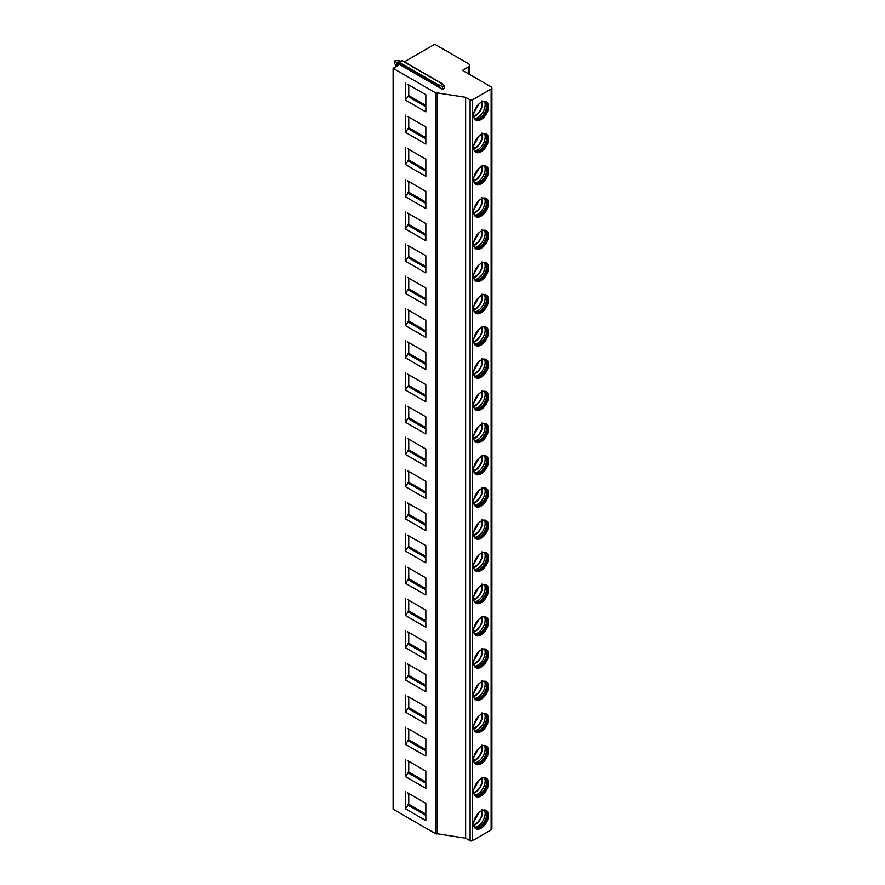 <?xml version="1.0" encoding="UTF-8"?>
<svg xmlns="http://www.w3.org/2000/svg" width="885" height="885" viewBox="0 0 885 885"><rect width="100%" height="100%" fill="white"/><g stroke="black" fill="none" stroke-linecap="round" stroke-linejoin="round"><path stroke-width="1.33" d="M399.622 64.539L442.577 89.352L444.436 88.268L444.436 85.701L441.46 83.975L442.257 83.688L402.277 60.6L399.168 62.227L398.748 63.311L399.622 64.539L393.106 68.3L393.106 809.178L435.697 833.77A1.051 0.608 0 0 0 437.19 833.77L465.643 838.172L470.101 840.75A1.582 0.907 180 0 0 472.336 840.75L491.12 829.909A2.633 1.516 180 0 0 491.894 828.836L491.894 87.947A2.633 1.516 0 0 0 491.12 86.874L462.479 70.346L468.242 67.017A4.204 2.434 0 0 0 469.481 65.291A4.204 2.434 0 0 0 468.242 63.576L434.767 44.25L404.356 61.806M465.643 838.172L465.643 97.295L470.101 99.872A1.582 0.907 0 0 0 472.336 99.872L491.12 89.02A2.633 1.516 0 0 0 491.894 87.947M473.641 147.441A10.52 6.073 120 0 0 475.82 152.253A10.52 6.073 120 0 0 483.929 149.432A10.52 6.073 120 0 0 488.52 138.845A10.52 6.073 120 0 0 486.341 134.033A10.52 6.073 120 0 0 478.232 136.843A10.52 6.073 120 0 0 473.641 147.441M473.641 179.644A10.52 6.073 120 0 0 475.82 184.467A10.52 6.073 120 0 0 483.929 181.646A10.52 6.073 120 0 0 488.52 171.059A10.52 6.073 120 0 0 486.341 166.247A10.52 6.073 120 0 0 478.232 169.057A10.52 6.073 120 0 0 473.641 179.644M473.641 211.858A10.52 6.073 120 0 0 475.82 216.681A10.52 6.073 120 0 0 483.929 213.86A10.52 6.073 120 0 0 488.52 203.273A10.52 6.073 120 0 0 486.341 198.45A10.52 6.073 120 0 0 478.232 201.271A10.52 6.073 120 0 0 473.641 211.858M473.641 244.072A10.52 6.073 120 0 0 475.82 248.884A10.52 6.073 120 0 0 483.929 246.074A10.52 6.073 120 0 0 488.52 235.487A10.52 6.073 120 0 0 486.341 230.664A10.52 6.073 120 0 0 478.232 233.485A10.52 6.073 120 0 0 473.641 244.072M473.641 276.286A10.52 6.073 120 0 0 475.82 281.098A10.52 6.073 120 0 0 483.929 278.277A10.52 6.073 120 0 0 488.52 267.69A10.52 6.073 120 0 0 486.341 262.878A10.52 6.073 120 0 0 478.232 265.699A10.52 6.073 120 0 0 473.641 276.286M473.641 308.5A10.52 6.073 120 0 0 475.82 313.312A10.52 6.073 120 0 0 483.929 310.491A10.52 6.073 120 0 0 488.52 299.904A10.52 6.073 120 0 0 486.341 295.092A10.52 6.073 120 0 0 478.232 297.913A10.52 6.073 120 0 0 473.641 308.5M473.641 340.714A10.52 6.073 120 0 0 475.82 345.526A10.52 6.073 120 0 0 483.929 342.705A10.52 6.073 120 0 0 488.52 332.118A10.52 6.073 120 0 0 486.341 327.306A10.52 6.073 120 0 0 478.232 330.127A10.52 6.073 120 0 0 473.641 340.714M473.641 372.917A10.52 6.073 120 0 0 475.82 377.74A10.52 6.073 120 0 0 483.929 374.919A10.52 6.073 120 0 0 488.52 364.332A10.52 6.073 120 0 0 486.341 359.52A10.52 6.073 120 0 0 478.232 362.33A10.52 6.073 120 0 0 473.641 372.917M473.641 405.131A10.52 6.073 120 0 0 475.82 409.954A10.52 6.073 120 0 0 483.929 407.133A10.52 6.073 120 0 0 488.52 396.546A10.52 6.073 120 0 0 486.341 391.723A10.52 6.073 120 0 0 478.232 394.544A10.52 6.073 120 0 0 473.641 405.131M473.641 437.345A10.52 6.073 120 0 0 475.82 442.157A10.52 6.073 120 0 0 483.929 439.347A10.52 6.073 120 0 0 488.52 428.76A10.52 6.073 120 0 0 486.341 423.937A10.52 6.073 120 0 0 478.232 426.758A10.52 6.073 120 0 0 473.641 437.345M473.641 469.559A10.52 6.073 120 0 0 475.82 474.371A10.52 6.073 120 0 0 483.929 471.55A10.52 6.073 120 0 0 488.52 460.963A10.52 6.073 120 0 0 486.341 456.151A10.52 6.073 120 0 0 478.232 458.972A10.52 6.073 120 0 0 473.641 469.559M473.641 501.773A10.52 6.073 120 0 0 475.82 506.585A10.52 6.073 120 0 0 483.929 503.764A10.52 6.073 120 0 0 488.52 493.177A10.52 6.073 120 0 0 486.341 488.365A10.52 6.073 120 0 0 478.232 491.186A10.52 6.073 120 0 0 473.641 501.773M473.641 533.987A10.52 6.073 120 0 0 475.82 538.799A10.52 6.073 120 0 0 483.929 535.978A10.52 6.073 120 0 0 488.52 525.391A10.52 6.073 120 0 0 486.341 520.579A10.52 6.073 120 0 0 478.232 523.4A10.52 6.073 120 0 0 473.641 533.987M473.641 566.19A10.52 6.073 120 0 0 475.82 571.013A10.52 6.073 120 0 0 483.929 568.192A10.52 6.073 120 0 0 488.52 557.605A10.52 6.073 120 0 0 486.341 552.793A10.52 6.073 120 0 0 478.232 555.603A10.52 6.073 120 0 0 473.641 566.19M473.641 598.404A10.52 6.073 120 0 0 475.82 603.227A10.52 6.073 120 0 0 483.929 600.406A10.52 6.073 120 0 0 488.52 589.819A10.52 6.073 120 0 0 486.341 584.996A10.52 6.073 120 0 0 478.232 587.817A10.52 6.073 120 0 0 473.641 598.404M473.641 630.618A10.52 6.073 120 0 0 475.82 635.43A10.52 6.073 120 0 0 483.929 632.62A10.52 6.073 120 0 0 488.52 622.033A10.52 6.073 120 0 0 486.341 617.21A10.52 6.073 120 0 0 478.232 620.031A10.52 6.073 120 0 0 473.641 630.618M473.641 662.832A10.52 6.073 120 0 0 475.82 667.644A10.52 6.073 120 0 0 483.929 664.834A10.52 6.073 120 0 0 488.52 654.236A10.52 6.073 120 0 0 486.341 649.424A10.52 6.073 120 0 0 478.232 652.245A10.52 6.073 120 0 0 473.641 662.832M473.641 695.046A10.52 6.073 120 0 0 475.82 699.858A10.52 6.073 120 0 0 483.929 697.037A10.52 6.073 120 0 0 488.52 686.45A10.52 6.073 120 0 0 486.341 681.638A10.52 6.073 120 0 0 478.232 684.459A10.52 6.073 120 0 0 473.641 695.046M473.641 727.26A10.52 6.073 120 0 0 475.82 732.072A10.52 6.073 120 0 0 483.929 729.251A10.52 6.073 120 0 0 488.52 718.664A10.52 6.073 120 0 0 486.341 713.852A10.52 6.073 120 0 0 478.232 716.673A10.52 6.073 120 0 0 473.641 727.26M473.641 759.463A10.52 6.073 120 0 0 475.82 764.286A10.52 6.073 120 0 0 483.929 761.465A10.52 6.073 120 0 0 488.52 750.878A10.52 6.073 120 0 0 486.341 746.066A10.52 6.073 120 0 0 478.232 748.876A10.52 6.073 120 0 0 473.641 759.463M473.641 791.677A10.52 6.073 120 0 0 475.82 796.5A10.52 6.073 120 0 0 483.929 793.679A10.52 6.073 120 0 0 488.52 783.092A10.52 6.073 120 0 0 486.341 778.269A10.52 6.073 120 0 0 478.232 781.09A10.52 6.073 120 0 0 473.641 791.677M473.641 823.891A10.52 6.073 120 0 0 475.82 828.703A10.52 6.073 120 0 0 483.929 825.893A10.52 6.073 120 0 0 488.52 815.306A10.52 6.073 120 0 0 486.341 810.483A10.52 6.073 120 0 0 478.232 813.304A10.52 6.073 120 0 0 473.641 823.891M473.641 115.227A10.52 6.073 120 0 0 475.82 120.039A10.52 6.073 120 0 0 483.929 117.218A10.52 6.073 120 0 0 488.52 106.631A10.52 6.073 120 0 0 486.341 101.819A10.52 6.073 120 0 0 478.232 104.64A10.52 6.073 120 0 0 473.641 115.227M475.455 119.807A10.52 6.073 120 0 0 483.42 116.532A10.52 6.073 120 0 0 487.768 106.2A10.52 6.073 -60 0 0 485.953 101.62M484.571 101.332A10.078 5.819 -60 0 1 484.825 101.454A10.078 5.819 -60 0 1 486.905 106.067A10.078 5.819 120 0 1 482.513 116.212A10.078 5.819 120 0 1 474.747 118.911A10.078 5.819 120 0 1 474.504 118.756M474.57 118.789A10.078 5.819 120 0 0 475.079 118.999A10.078 5.819 120 0 0 482.568 115.526A10.078 5.819 120 0 0 486.54 105.857A10.078 5.819 -60 0 0 485.069 101.698A10.078 5.819 -60 0 0 484.637 101.355M484.372 101.321A10.52 6.073 -60 0 1 485.146 104.684A10.52 6.073 120 0 1 474.404 118.59M473.763 116.743A10.52 6.073 120 0 0 482.579 103.213A10.52 6.073 -60 0 0 482.458 101.686M473.895 112.804L479.05 103.833M475.455 152.01A10.52 6.073 120 0 0 483.42 148.746A10.52 6.073 120 0 0 487.768 138.414A10.52 6.073 -60 0 0 485.953 133.834M484.571 133.535A10.078 5.819 -60 0 1 484.825 133.668A10.078 5.819 -60 0 1 486.905 138.281A10.078 5.819 120 0 1 482.513 148.426A10.078 5.819 120 0 1 474.747 151.114A10.078 5.819 120 0 1 474.504 150.97M474.57 151.003A10.078 5.819 120 0 0 475.079 151.213A10.078 5.819 120 0 0 482.568 147.74A10.078 5.819 120 0 0 486.54 138.071A10.078 5.819 -60 0 0 485.069 133.912A10.078 5.819 -60 0 0 484.637 133.569M484.372 133.535A10.52 6.073 -60 0 1 485.146 136.898A10.52 6.073 120 0 1 474.404 150.804M473.763 148.957A10.52 6.073 120 0 0 482.579 135.416A10.52 6.073 -60 0 0 482.458 133.9M473.895 145.018L479.05 136.047M475.455 184.224A10.52 6.073 120 0 0 483.42 180.96A10.52 6.073 120 0 0 487.768 170.628A10.52 6.073 -60 0 0 485.953 166.048M484.571 165.749A10.078 5.819 -60 0 1 484.825 165.882A10.078 5.819 -60 0 1 486.905 170.495A10.078 5.819 120 0 1 482.513 180.629A10.078 5.819 120 0 1 474.747 183.328A10.078 5.819 120 0 1 474.504 183.184M474.57 183.217A10.078 5.819 120 0 0 475.079 183.427A10.078 5.819 120 0 0 482.568 179.954A10.078 5.819 120 0 0 486.54 170.285A10.078 5.819 -60 0 0 485.069 166.126A10.078 5.819 -60 0 0 484.637 165.783M484.372 165.749A10.52 6.073 -60 0 1 485.146 169.112A10.52 6.073 120 0 1 474.404 183.007M473.763 181.171A10.52 6.073 120 0 0 482.579 167.63A10.52 6.073 -60 0 0 482.458 166.114M473.895 177.232L479.05 168.261M475.455 216.438A10.52 6.073 120 0 0 483.42 213.163A10.52 6.073 120 0 0 487.768 202.842A10.52 6.073 -60 0 0 485.953 198.262M484.571 197.963A10.078 5.819 -60 0 1 484.825 198.096A10.078 5.819 -60 0 1 486.905 202.709A10.078 5.819 120 0 1 482.513 212.843A10.078 5.819 120 0 1 474.747 215.542A10.078 5.819 120 0 1 474.504 215.387M474.57 215.431A10.078 5.819 120 0 0 475.079 215.63A10.078 5.819 120 0 0 482.568 212.157A10.078 5.819 120 0 0 486.54 202.488A10.078 5.819 -60 0 0 485.069 198.34A10.078 5.819 -60 0 0 484.637 197.997M484.372 197.963A10.52 6.073 -60 0 1 485.146 201.326A10.52 6.073 120 0 1 474.404 215.221M473.763 213.373A10.52 6.073 120 0 0 482.579 199.844A10.52 6.073 -60 0 0 482.458 198.328M473.895 209.446L479.05 200.464M475.455 248.652A10.52 6.073 120 0 0 483.42 245.377A10.52 6.073 120 0 0 487.768 235.056A10.52 6.073 -60 0 0 485.953 230.476M484.571 230.177A10.078 5.819 -60 0 1 484.825 230.31A10.078 5.819 -60 0 1 486.905 234.923A10.078 5.819 120 0 1 482.513 245.056A10.078 5.819 120 0 1 474.747 247.756A10.078 5.819 120 0 1 474.504 247.601M474.57 247.645A10.078 5.819 120 0 0 475.079 247.844A10.078 5.819 120 0 0 482.568 244.371A10.078 5.819 120 0 0 486.54 234.702A10.078 5.819 -60 0 0 485.069 230.554A10.078 5.819 -60 0 0 484.637 230.211M484.372 230.177A10.52 6.073 -60 0 1 485.146 233.54A10.52 6.073 120 0 1 474.404 247.435M473.763 245.587A10.52 6.073 120 0 0 482.579 232.058A10.52 6.073 -60 0 0 482.458 230.542M473.895 241.66L479.05 232.678M475.455 280.866A10.52 6.073 120 0 0 483.42 277.591A10.52 6.073 120 0 0 487.768 267.27A10.52 6.073 -60 0 0 485.953 262.69M484.571 262.391A10.078 5.819 -60 0 1 484.825 262.524A10.078 5.819 -60 0 1 486.905 267.126A10.078 5.819 120 0 1 482.513 277.27A10.078 5.819 120 0 1 474.747 279.97A10.078 5.819 120 0 1 474.504 279.815M474.57 279.859A10.078 5.819 120 0 0 475.079 280.058A10.078 5.819 120 0 0 482.568 276.585A10.078 5.819 120 0 0 486.54 266.916A10.078 5.819 -60 0 0 485.069 262.757A10.078 5.819 -60 0 0 484.637 262.414M484.372 262.391A10.52 6.073 -60 0 1 485.146 265.754A10.52 6.073 120 0 1 474.404 279.649M473.763 277.801A10.52 6.073 120 0 0 482.579 264.272A10.52 6.073 -60 0 0 482.458 262.757M473.895 273.874L479.05 264.892M475.455 313.08A10.52 6.073 120 0 0 483.42 309.805A10.52 6.073 120 0 0 487.768 299.473A10.52 6.073 -60 0 0 485.953 294.904M484.571 294.605A10.078 5.819 -60 0 1 484.825 294.727A10.078 5.819 -60 0 1 486.905 299.34A10.078 5.819 120 0 1 482.513 309.484A10.078 5.819 120 0 1 474.747 312.184A10.078 5.819 120 0 1 474.504 312.029M474.57 312.062A10.078 5.819 120 0 0 475.079 312.272A10.078 5.819 120 0 0 482.568 308.799A10.078 5.819 120 0 0 486.54 299.13A10.078 5.819 -60 0 0 485.069 294.97A10.078 5.819 -60 0 0 484.637 294.628M484.372 294.594A10.52 6.073 -60 0 1 485.146 297.957A10.52 6.073 120 0 1 474.404 311.863M473.763 310.015A10.52 6.073 120 0 0 482.579 296.486A10.52 6.073 -60 0 0 482.458 294.959M473.895 306.077L479.05 297.106M475.455 345.283A10.52 6.073 120 0 0 483.42 342.019A10.52 6.073 120 0 0 487.768 331.687A10.52 6.073 -60 0 0 485.953 327.107M484.571 326.808A10.078 5.819 -60 0 1 484.825 326.941A10.078 5.819 -60 0 1 486.905 331.554A10.078 5.819 120 0 1 482.513 341.698A10.078 5.819 120 0 1 474.747 344.387A10.078 5.819 120 0 1 474.504 344.243M474.57 344.276A10.078 5.819 120 0 0 475.079 344.486A10.078 5.819 120 0 0 482.568 341.013A10.078 5.819 120 0 0 486.54 331.344A10.078 5.819 -60 0 0 485.069 327.184A10.078 5.819 -60 0 0 484.637 326.842M484.372 326.808A10.52 6.073 -60 0 1 485.146 330.171A10.52 6.073 120 0 1 474.404 344.077M473.763 342.229A10.52 6.073 120 0 0 482.579 328.7A10.52 6.073 -60 0 0 482.458 327.173M473.895 338.291L479.05 329.32M475.455 377.497A10.52 6.073 120 0 0 483.42 374.233A10.52 6.073 120 0 0 487.768 363.901A10.52 6.073 -60 0 0 485.953 359.321M484.571 359.022A10.078 5.819 -60 0 1 484.825 359.155A10.078 5.819 -60 0 1 486.905 363.768A10.078 5.819 120 0 1 482.513 373.901A10.078 5.819 120 0 1 474.747 376.601A10.078 5.819 120 0 1 474.504 376.457M474.57 376.49A10.078 5.819 120 0 0 475.079 376.7A10.078 5.819 120 0 0 482.568 373.227A10.078 5.819 120 0 0 486.54 363.558A10.078 5.819 -60 0 0 485.069 359.398A10.078 5.819 -60 0 0 484.637 359.056M484.372 359.022A10.52 6.073 -60 0 1 485.146 362.385A10.52 6.073 120 0 1 474.404 376.28M473.763 374.444A10.52 6.073 120 0 0 482.579 360.903A10.52 6.073 -60 0 0 482.458 359.387M473.895 370.505L479.05 361.534M475.455 409.711A10.52 6.073 120 0 0 483.42 406.436A10.52 6.073 120 0 0 487.768 396.115A10.52 6.073 -60 0 0 485.953 391.535M484.571 391.236A10.078 5.819 -60 0 1 484.825 391.369A10.078 5.819 -60 0 1 486.905 395.982A10.078 5.819 120 0 1 482.513 406.115A10.078 5.819 120 0 1 474.747 408.815A10.078 5.819 120 0 1 474.504 408.66M474.57 408.704A10.078 5.819 120 0 0 475.079 408.903A10.078 5.819 120 0 0 482.568 405.43A10.078 5.819 120 0 0 486.54 395.761A10.078 5.819 -60 0 0 485.069 391.613A10.078 5.819 -60 0 0 484.637 391.27M484.372 391.236A10.52 6.073 -60 0 1 485.146 394.599A10.52 6.073 120 0 1 474.404 408.494M473.763 406.646A10.52 6.073 120 0 0 482.579 393.117A10.52 6.073 -60 0 0 482.458 391.601M473.895 402.719L479.05 393.736M475.455 441.925A10.52 6.073 120 0 0 483.42 438.65A10.52 6.073 120 0 0 487.768 428.329A10.52 6.073 -60 0 0 485.953 423.749M484.571 423.45A10.078 5.819 -60 0 1 484.825 423.583A10.078 5.819 -60 0 1 486.905 428.196A10.078 5.819 120 0 1 482.513 438.329A10.078 5.819 120 0 1 474.747 441.029A10.078 5.819 120 0 1 474.504 440.874M474.57 440.918A10.078 5.819 120 0 0 475.079 441.117A10.078 5.819 120 0 0 482.568 437.644A10.078 5.819 120 0 0 486.54 427.975A10.078 5.819 -60 0 0 485.069 423.827A10.078 5.819 -60 0 0 484.637 423.484M484.372 423.45A10.52 6.073 -60 0 1 485.146 426.813A10.52 6.073 120 0 1 474.404 440.708M473.763 438.86A10.52 6.073 120 0 0 482.579 425.331A10.52 6.073 -60 0 0 482.458 423.815M473.895 434.933L479.05 425.951M475.455 474.139A10.52 6.073 120 0 0 483.42 470.864A10.52 6.073 120 0 0 487.768 460.543A10.52 6.073 -60 0 0 485.953 455.963M484.571 455.664A10.078 5.819 -60 0 1 484.825 455.797A10.078 5.819 -60 0 1 486.905 460.41A10.078 5.819 120 0 1 482.513 470.543A10.078 5.819 120 0 1 474.747 473.243A10.078 5.819 120 0 1 474.504 473.088M474.57 473.132A10.078 5.819 120 0 0 475.079 473.331A10.078 5.819 120 0 0 482.568 469.858A10.078 5.819 120 0 0 486.54 460.189A10.078 5.819 -60 0 0 485.069 456.041A10.078 5.819 -60 0 0 484.637 455.698M484.372 455.664A10.52 6.073 -60 0 1 485.146 459.027A10.52 6.073 120 0 1 474.404 472.922M473.763 471.074A10.52 6.073 120 0 0 482.579 457.545A10.52 6.073 -60 0 0 482.458 456.029M473.895 467.147L479.05 458.165M475.455 506.353A10.52 6.073 120 0 0 483.42 503.078A10.52 6.073 120 0 0 487.768 492.746A10.52 6.073 -60 0 0 485.953 488.177M484.571 487.878A10.078 5.819 -60 0 1 484.825 488.011A10.078 5.819 -60 0 1 486.905 492.613A10.078 5.819 120 0 1 482.513 502.757A10.078 5.819 120 0 1 474.747 505.457A10.078 5.819 120 0 1 474.504 505.302M474.57 505.335A10.078 5.819 120 0 0 475.079 505.545A10.078 5.819 120 0 0 482.568 502.072A10.078 5.819 120 0 0 486.54 492.403A10.078 5.819 -60 0 0 485.069 488.243A10.078 5.819 -60 0 0 484.637 487.901M484.372 487.867A10.52 6.073 -60 0 1 485.146 491.23A10.52 6.073 120 0 1 474.404 505.136M473.763 503.288A10.52 6.073 120 0 0 482.579 489.759A10.52 6.073 -60 0 0 482.458 488.243M473.895 499.35L479.05 490.378M475.455 538.556A10.52 6.073 120 0 0 483.42 535.292A10.52 6.073 120 0 0 487.768 524.96A10.52 6.073 -60 0 0 485.953 520.38M484.571 520.081A10.078 5.819 -60 0 1 484.825 520.214A10.078 5.819 -60 0 1 486.905 524.827A10.078 5.819 120 0 1 482.513 534.971A10.078 5.819 120 0 1 474.747 537.671A10.078 5.819 120 0 1 474.504 537.516M474.57 537.549A10.078 5.819 120 0 0 475.079 537.759A10.078 5.819 120 0 0 482.568 534.286A10.078 5.819 120 0 0 486.54 524.617A10.078 5.819 -60 0 0 485.069 520.457A10.078 5.819 -60 0 0 484.637 520.115M484.372 520.081A10.52 6.073 -60 0 1 485.146 523.444A10.52 6.073 120 0 1 474.404 537.35M473.763 535.502A10.52 6.073 120 0 0 482.579 521.973A10.52 6.073 -60 0 0 482.458 520.446M473.895 531.564L479.05 522.592M475.455 570.77A10.52 6.073 120 0 0 483.42 567.506A10.52 6.073 120 0 0 487.768 557.174A10.52 6.073 -60 0 0 485.953 552.594M484.571 552.295A10.078 5.819 -60 0 1 484.825 552.428A10.078 5.819 -60 0 1 486.905 557.041A10.078 5.819 120 0 1 482.513 567.174A10.078 5.819 120 0 1 474.747 569.874A10.078 5.819 120 0 1 474.504 569.73M474.57 569.763A10.078 5.819 120 0 0 475.079 569.973A10.078 5.819 120 0 0 482.568 566.5A10.078 5.819 120 0 0 486.54 556.831A10.078 5.819 -60 0 0 485.069 552.671A10.078 5.819 -60 0 0 484.637 552.328M484.372 552.295A10.52 6.073 -60 0 1 485.146 555.658A10.52 6.073 120 0 1 474.404 569.553M473.763 567.716A10.52 6.073 120 0 0 482.579 554.176A10.52 6.073 -60 0 0 482.458 552.66M473.895 563.778L479.05 554.806M475.455 602.984A10.52 6.073 120 0 0 483.42 599.709A10.52 6.073 120 0 0 487.768 589.388A10.52 6.073 -60 0 0 485.953 584.808M484.571 584.509A10.078 5.819 -60 0 1 484.825 584.642A10.078 5.819 -60 0 1 486.905 589.255A10.078 5.819 120 0 1 482.513 599.388A10.078 5.819 120 0 1 474.747 602.088A10.078 5.819 120 0 1 474.504 601.933M474.57 601.977A10.078 5.819 120 0 0 475.079 602.176A10.078 5.819 120 0 0 482.568 598.702A10.078 5.819 120 0 0 486.54 589.034A10.078 5.819 -60 0 0 485.069 584.885A10.078 5.819 -60 0 0 484.637 584.542M484.372 584.509A10.52 6.073 -60 0 1 485.146 587.872A10.52 6.073 120 0 1 474.404 601.767M473.763 599.919A10.52 6.073 120 0 0 482.579 586.39A10.52 6.073 -60 0 0 482.458 584.874M473.895 595.992L479.05 587.02M475.455 635.198A10.52 6.073 120 0 0 483.42 631.923A10.52 6.073 120 0 0 487.768 621.602A10.52 6.073 -60 0 0 485.953 617.022M484.571 616.723A10.078 5.819 -60 0 1 484.825 616.856A10.078 5.819 -60 0 1 486.905 621.469A10.078 5.819 120 0 1 482.513 631.602A10.078 5.819 120 0 1 474.747 634.302A10.078 5.819 120 0 1 474.504 634.147M474.57 634.191A10.078 5.819 120 0 0 475.079 634.39A10.078 5.819 120 0 0 482.568 630.917A10.078 5.819 120 0 0 486.54 621.248A10.078 5.819 -60 0 0 485.069 617.099A10.078 5.819 -60 0 0 484.637 616.756M484.372 616.723A10.52 6.073 -60 0 1 485.146 620.086A10.52 6.073 120 0 1 474.404 633.981M473.763 632.133A10.52 6.073 120 0 0 482.579 618.604A10.52 6.073 -60 0 0 482.458 617.088M473.895 628.206L479.05 619.223M475.455 667.412A10.52 6.073 120 0 0 483.42 664.137A10.52 6.073 120 0 0 487.768 653.816A10.52 6.073 -60 0 0 485.953 649.236M484.571 648.937A10.078 5.819 -60 0 1 484.825 649.07A10.078 5.819 -60 0 1 486.905 653.683A10.078 5.819 120 0 1 482.513 663.816A10.078 5.819 120 0 1 474.747 666.516A10.078 5.819 120 0 1 474.504 666.361M474.57 666.405A10.078 5.819 120 0 0 475.079 666.604A10.078 5.819 120 0 0 482.568 663.13A10.078 5.819 120 0 0 486.54 653.462A10.078 5.819 -60 0 0 485.069 649.313A10.078 5.819 -60 0 0 484.637 648.971M484.372 648.937A10.52 6.073 -60 0 1 485.146 652.3A10.52 6.073 120 0 1 474.404 666.195M473.763 664.347A10.52 6.073 120 0 0 482.579 650.818A10.52 6.073 -60 0 0 482.458 649.302M473.895 660.42L479.05 651.437M475.455 699.626A10.52 6.073 120 0 0 483.42 696.351A10.52 6.073 120 0 0 487.768 686.019A10.52 6.073 -60 0 0 485.953 681.45M484.571 681.151A10.078 5.819 -60 0 1 484.825 681.284A10.078 5.819 -60 0 1 486.905 685.886A10.078 5.819 120 0 1 482.513 696.03A10.078 5.819 120 0 1 474.747 698.73A10.078 5.819 120 0 1 474.504 698.575M474.57 698.608A10.078 5.819 120 0 0 475.079 698.818A10.078 5.819 120 0 0 482.568 695.344A10.078 5.819 120 0 0 486.54 685.676A10.078 5.819 -60 0 0 485.069 681.516A10.078 5.819 -60 0 0 484.637 681.173M484.372 681.14A10.52 6.073 -60 0 1 485.146 684.503A10.52 6.073 120 0 1 474.404 698.409M473.763 696.561A10.52 6.073 120 0 0 482.579 683.032A10.52 6.073 -60 0 0 482.458 681.516M473.895 692.634L479.05 683.651M475.455 731.829A10.52 6.073 120 0 0 483.42 728.565A10.52 6.073 120 0 0 487.768 718.233A10.52 6.073 -60 0 0 485.953 713.653M484.571 713.365A10.078 5.819 -60 0 1 484.825 713.487A10.078 5.819 -60 0 1 486.905 718.1A10.078 5.819 120 0 1 482.513 728.244A10.078 5.819 120 0 1 474.747 730.944A10.078 5.819 120 0 1 474.504 730.789M474.57 730.822A10.078 5.819 120 0 0 475.079 731.032A10.078 5.819 120 0 0 482.568 727.558A10.078 5.819 120 0 0 486.54 717.89A10.078 5.819 -60 0 0 485.069 713.73A10.078 5.819 -60 0 0 484.637 713.387M484.372 713.354A10.52 6.073 -60 0 1 485.146 716.717A10.52 6.073 120 0 1 474.404 730.623M473.763 728.775A10.52 6.073 120 0 0 482.579 715.246A10.52 6.073 -60 0 0 482.458 713.719M473.895 724.837L479.05 715.865M475.455 764.043A10.52 6.073 120 0 0 483.42 760.779A10.52 6.073 120 0 0 487.768 750.447A10.52 6.073 -60 0 0 485.953 745.867M484.571 745.568A10.078 5.819 -60 0 1 484.825 745.701A10.078 5.819 -60 0 1 486.905 750.314A10.078 5.819 120 0 1 482.513 760.447A10.078 5.819 120 0 1 474.747 763.147A10.078 5.819 120 0 1 474.504 763.003M474.57 763.036A10.078 5.819 120 0 0 475.079 763.246A10.078 5.819 120 0 0 482.568 759.772A10.078 5.819 120 0 0 486.54 750.104A10.078 5.819 -60 0 0 485.069 745.944A10.078 5.819 -60 0 0 484.637 745.601M484.372 745.568A10.52 6.073 -60 0 1 485.146 748.931A10.52 6.073 120 0 1 474.404 762.837M473.763 760.989A10.52 6.073 120 0 0 482.579 747.449A10.52 6.073 -60 0 0 482.458 745.933M473.895 757.051L479.05 748.079M475.455 796.257A10.52 6.073 120 0 0 483.42 792.982A10.52 6.073 120 0 0 487.768 782.661A10.52 6.073 -60 0 0 485.953 778.081M484.571 777.782A10.078 5.819 -60 0 1 484.825 777.915A10.078 5.819 -60 0 1 486.905 782.528A10.078 5.819 120 0 1 482.513 792.661A10.078 5.819 120 0 1 474.747 795.361A10.078 5.819 120 0 1 474.504 795.206M474.57 795.25A10.078 5.819 120 0 0 475.079 795.449A10.078 5.819 120 0 0 482.568 791.975A10.078 5.819 120 0 0 486.54 782.318A10.078 5.819 -60 0 0 485.069 778.158A10.078 5.819 -60 0 0 484.637 777.815M484.372 777.782A10.52 6.073 -60 0 1 485.146 781.145A10.52 6.073 120 0 1 474.404 795.04M473.763 793.203A10.52 6.073 120 0 0 482.579 779.663A10.52 6.073 -60 0 0 482.458 778.147M473.895 789.265L479.05 780.293M475.455 828.471A10.52 6.073 120 0 0 483.42 825.196A10.52 6.073 120 0 0 487.768 814.875A10.52 6.073 -60 0 0 485.953 810.295M484.571 809.996A10.078 5.819 -60 0 1 484.825 810.129A10.078 5.819 -60 0 1 486.905 814.742A10.078 5.819 120 0 1 482.513 824.875A10.078 5.819 120 0 1 474.747 827.575A10.078 5.819 120 0 1 474.504 827.42M474.57 827.464A10.078 5.819 120 0 0 475.079 827.663A10.078 5.819 120 0 0 482.568 824.189A10.078 5.819 120 0 0 486.54 814.521A10.078 5.819 -60 0 0 485.069 810.372A10.078 5.819 -60 0 0 484.637 810.029M484.372 809.996A10.52 6.073 -60 0 1 485.146 813.359A10.52 6.073 120 0 1 474.404 827.254M473.763 825.406A10.52 6.073 120 0 0 482.579 811.877A10.52 6.073 -60 0 0 482.458 810.361M473.895 821.479L479.05 812.496M437.19 833.77L437.19 92.892L465.643 97.295M393.106 68.3L435.697 92.892A1.051 0.608 0 0 0 437.19 92.892M405.385 82.902L405.385 100.082L425.84 111.897L425.84 94.717L407.62 84.197M405.385 115.116L405.385 132.296L425.84 144.111L425.84 126.931L407.62 116.4M405.385 147.33L405.385 164.51L425.84 176.314L425.84 159.145L407.62 148.614M405.385 179.544L405.385 196.724L425.84 208.528L425.84 191.348L407.62 180.828M405.385 211.758L405.385 228.938L425.84 240.742L425.84 223.562L407.62 213.042M405.385 243.961L405.385 261.141L425.84 272.956L425.84 255.776L407.62 245.256M405.385 276.175L405.385 293.355L425.84 305.17L425.84 287.99L407.62 277.47M405.385 308.389L405.385 325.569L425.84 337.384L425.84 320.204L407.62 309.684M405.385 340.603L405.385 357.783L425.84 369.598L425.84 352.418L407.62 341.887M405.385 372.817L405.385 389.997L425.84 401.801L425.84 384.621L407.62 374.101M405.385 405.031L405.385 422.211L425.84 434.015L425.84 416.835L407.62 406.315M405.385 437.234L405.385 454.414L425.84 466.229L425.84 449.049L407.62 438.529M405.385 469.448L405.385 486.628L425.84 498.443L425.84 481.263L407.62 470.743M405.385 501.662L405.385 518.842L425.84 530.657L425.84 513.477L407.62 502.957M405.385 533.876L405.385 551.056L425.84 562.871L425.84 545.691L407.62 535.159M405.385 566.09L405.385 583.27L425.84 595.074L425.84 577.894L407.62 567.373M405.385 598.304L405.385 615.484L425.84 627.288L425.84 610.108L407.62 599.587M405.385 630.507L405.385 647.687L425.84 659.502L425.84 642.322L407.62 631.802M405.385 662.721L405.385 679.901L425.84 691.716L425.84 674.536L407.62 664.015M405.385 694.935L405.385 712.115L425.84 723.93L425.84 706.75L407.62 696.23M405.385 727.149L405.385 744.329L425.84 756.144L425.84 738.964L407.62 728.432M405.385 759.363L405.385 776.543L425.84 788.347L425.84 771.167L407.62 760.646M405.385 791.577L405.385 808.757L425.84 820.561L425.84 803.381L407.62 792.86M444.436 85.701L442.577 86.774L442.577 89.352M439.602 85.048L439.602 87.626L438.739 86.387L439.602 85.048L442.577 86.774M442.257 83.688L442.279 84.451M394.422 61.098L395.54 60.457L399.931 60.844L396.956 62.558L394.422 61.098L394.422 63.244L396.569 66.309M399.931 60.844L400.75 61.319M399.091 63.797L396.956 62.558L396.956 66.076M408.737 84.838L408.737 95.569L405.385 100.082M407.62 96.222L425.84 106.742M408.737 95.569L425.84 105.448M408.737 117.052L408.737 127.783L405.385 132.296M407.62 128.436L425.84 138.956M408.737 127.783L425.84 137.662M408.737 149.266L408.737 159.997L405.385 164.51M407.62 160.639L425.84 171.17M408.737 159.997L425.84 169.876M408.737 181.469L408.737 192.211L405.385 196.724M407.62 192.853L425.84 203.373M408.737 192.211L425.84 202.09M408.737 213.683L408.737 224.425L405.385 228.938M407.62 225.067L425.84 235.587M408.737 224.425L425.84 234.304M408.737 245.897L408.737 256.639L405.385 261.141M407.62 257.281L425.84 267.801M408.737 256.639L425.84 266.518M408.737 278.111L408.737 288.853L405.385 293.355M407.62 289.495L425.84 300.015M408.737 288.853L425.84 298.721M408.737 310.325L408.737 321.056L405.385 325.569M407.62 321.709L425.84 332.229M408.737 321.056L425.84 330.935M408.737 342.539L408.737 353.27L405.385 357.783M407.62 353.911L425.84 364.443M408.737 353.27L425.84 363.149M408.737 374.742L408.737 385.484L405.385 389.997M407.62 386.125L425.84 396.646M408.737 385.484L425.84 395.363M408.737 406.956L408.737 417.698L405.385 422.211M407.62 418.339L425.84 428.86M408.737 417.698L425.84 427.577M408.737 439.17L408.737 449.912L405.385 454.414M407.62 450.553L425.84 461.074M408.737 449.912L425.84 459.791M408.737 471.384L408.737 482.126L405.385 486.628M407.62 482.767L425.84 493.288M408.737 482.126L425.84 492.005M408.737 503.598L408.737 514.329L405.385 518.842M407.62 514.981L425.84 525.502M408.737 514.329L425.84 524.208M408.737 535.812L408.737 546.543L405.385 551.056M407.62 547.184L425.84 557.716M408.737 546.543L425.84 556.422M408.737 568.015L408.737 578.757L405.385 583.27M407.62 579.398L425.84 589.93M408.737 578.757L425.84 588.636M408.737 600.229L408.737 610.971L405.385 615.484M407.62 611.612L425.84 622.133M408.737 610.971L425.84 620.85M408.737 632.443L408.737 643.185L405.385 647.687M407.62 643.826L425.84 654.347M408.737 643.185L425.84 653.064M408.737 664.657L408.737 675.399L405.385 679.901M407.62 676.04L425.84 686.561M408.737 675.399L425.84 685.278M408.737 696.871L408.737 707.602L405.385 712.115M407.62 708.254L425.84 718.775M408.737 707.602L425.84 717.481M408.737 729.085L408.737 739.816L405.385 744.329M407.62 740.468L425.84 750.989M408.737 739.816L425.84 749.695M408.737 761.288L408.737 772.03L405.385 776.543M407.62 772.671L425.84 783.203M408.737 772.03L425.84 781.909M408.737 793.502L408.737 804.244L405.385 808.757M407.62 804.885L425.84 815.406M408.737 804.244L425.84 814.123M468.242 67.017L468.242 73.665M491.12 89.02L491.12 829.909M472.336 99.872L472.336 840.75M473.674 116.023A9.259 5.343 120 0 0 480.124 110.382A9.259 5.343 120 0 0 481.783 101.974M473.674 148.237A9.259 5.343 120 0 0 480.124 142.596A9.259 5.343 120 0 0 481.783 134.177M473.674 180.44A9.259 5.343 120 0 0 480.124 174.81A9.259 5.343 120 0 0 481.783 166.391M473.674 212.654A9.259 5.343 120 0 0 480.124 207.013A9.259 5.343 120 0 0 481.783 198.605M473.674 244.868A9.259 5.343 120 0 0 480.124 239.227A9.259 5.343 120 0 0 481.783 230.819M473.674 277.082A9.259 5.343 120 0 0 480.124 271.441A9.259 5.343 120 0 0 481.783 263.033M473.674 309.296A9.259 5.343 120 0 0 480.124 303.655A9.259 5.343 120 0 0 481.783 295.247M473.674 341.51A9.259 5.343 120 0 0 480.124 335.869A9.259 5.343 120 0 0 481.783 327.45M473.674 373.713A9.259 5.343 120 0 0 480.124 368.083A9.259 5.343 120 0 0 481.783 359.664M473.674 405.927A9.259 5.343 120 0 0 480.124 400.285A9.259 5.343 120 0 0 481.783 391.878M473.674 438.141A9.259 5.343 120 0 0 480.124 432.499A9.259 5.343 120 0 0 481.783 424.092M473.674 470.355A9.259 5.343 120 0 0 480.124 464.713A9.259 5.343 120 0 0 481.783 456.306M473.674 502.569A9.259 5.343 120 0 0 480.124 496.927A9.259 5.343 120 0 0 481.783 488.52M473.674 534.783A9.259 5.343 120 0 0 480.124 529.141A9.259 5.343 120 0 0 481.783 520.723M473.674 566.986A9.259 5.343 120 0 0 480.124 561.356A9.259 5.343 120 0 0 481.783 552.937M473.674 599.2A9.259 5.343 120 0 0 480.124 593.558A9.259 5.343 120 0 0 481.783 585.151M473.674 631.414A9.259 5.343 120 0 0 480.124 625.772A9.259 5.343 120 0 0 481.783 617.365M473.674 663.628A9.259 5.343 120 0 0 480.124 657.986A9.259 5.343 120 0 0 481.783 649.579M473.674 695.842A9.259 5.343 120 0 0 480.124 690.2A9.259 5.343 120 0 0 481.783 681.793M473.674 728.056A9.259 5.343 120 0 0 480.124 722.414A9.259 5.343 120 0 0 481.783 713.996M473.674 760.27A9.259 5.343 120 0 0 480.124 754.628A9.259 5.343 120 0 0 481.783 746.21M473.674 792.473A9.259 5.343 120 0 0 480.124 786.831A9.259 5.343 120 0 0 481.783 778.424M473.674 824.687A9.259 5.343 120 0 0 480.124 819.045A9.259 5.343 120 0 0 481.783 810.638M470.101 99.872L470.101 840.75M435.697 833.77L435.697 92.892M399.168 62.227L439.148 85.314M401.934 60.634L441.914 83.721M398.748 63.311L438.739 86.387M469.481 65.291L469.481 74.384M481.938 100.89C482.723 108.368 479.681 113.634 472.811 116.687M481.938 133.093C482.723 140.582 479.681 145.848 472.811 148.901M481.938 165.307C482.723 172.796 479.681 178.062 472.811 181.115M481.938 197.521C482.723 205.01 479.681 210.276 472.811 213.329M481.938 229.735C482.723 237.213 479.681 242.49 472.811 245.543M481.938 261.949C482.723 269.427 479.681 274.693 472.811 277.757M481.938 294.163C482.723 301.641 479.681 306.907 472.811 309.96M481.938 326.366C482.723 333.855 479.681 339.121 472.811 342.174M481.938 358.58C482.723 366.069 479.681 371.335 472.811 374.388M481.938 390.794C482.723 398.283 479.681 403.549 472.811 406.602M481.938 423.008C482.723 430.486 479.681 435.763 472.811 438.816M481.938 455.222C482.723 462.7 479.681 467.966 472.811 471.03M481.938 487.436C482.723 494.914 479.681 500.18 472.811 503.233M481.938 519.65C482.723 527.128 479.681 532.394 472.811 535.447M481.938 551.853C482.723 559.342 479.681 564.608 472.811 567.661M481.938 584.067C482.723 591.556 479.681 596.822 472.811 599.875M481.938 616.281C482.723 623.759 479.681 629.036 472.811 632.089M481.938 648.495C482.723 655.973 479.681 661.25 472.811 664.303M481.938 680.709C482.723 688.187 479.681 693.453 472.811 696.506M481.938 712.923C482.723 720.401 479.681 725.667 472.811 728.72M481.938 745.126C482.723 752.615 479.681 757.881 472.811 760.934M481.938 777.34C482.723 784.829 479.681 790.095 472.811 793.148M481.938 809.554C482.723 817.032 479.681 822.309 472.811 825.362"/></g></svg>
